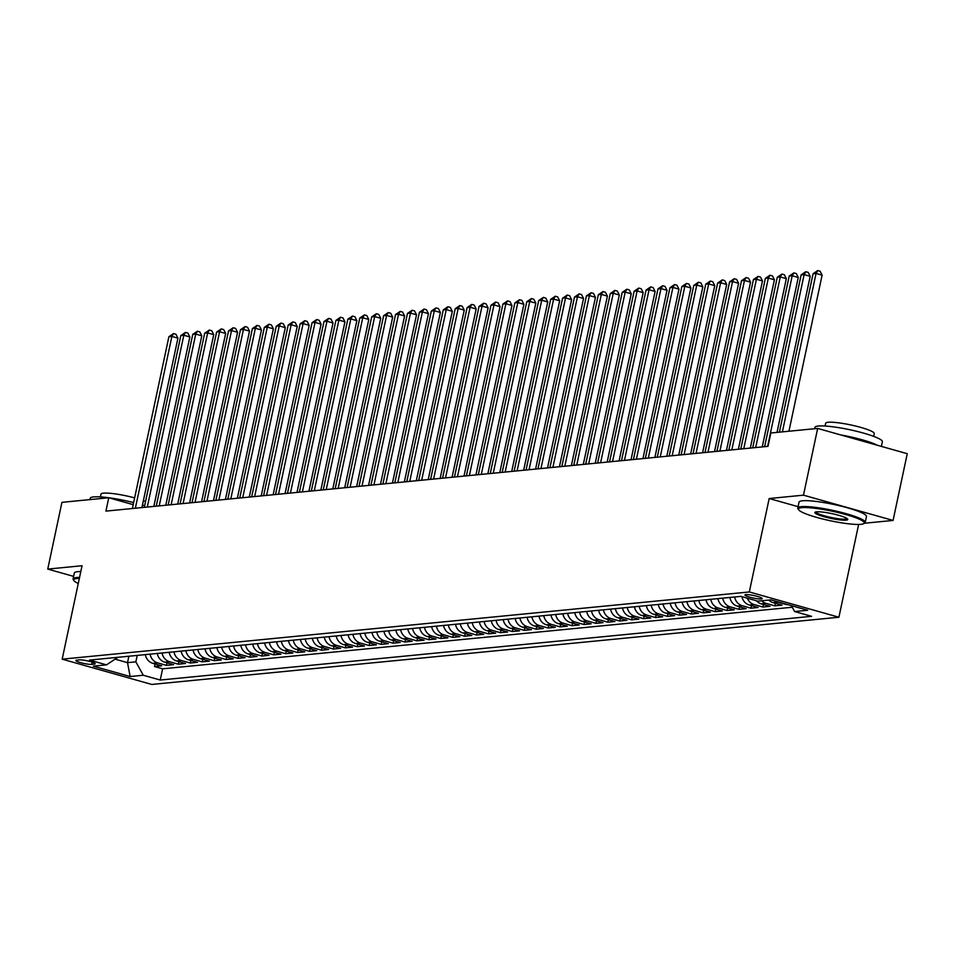 <?xml version="1.0" encoding="UTF-8"?>
<svg xmlns="http://www.w3.org/2000/svg" width="955" height="955" viewBox="0 0 955 955"><rect width="100%" height="100%" fill="white"/><g stroke="black" fill="none" stroke-linecap="round" stroke-linejoin="round"><path stroke-width="1.43" d="M745.831 594.607A8.822 1.277 -168 0 0 744.936 594.953A8.822 1.277 -168 0 0 751.49 597.615A8.822 1.277 -168 0 0 761.326 598.976A8.822 1.277 -168 0 0 762.209 598.618A8.822 1.277 -168 0 0 755.668 595.956A8.822 1.277 -168 0 0 745.831 594.607M864.323 523.256L893.068 520.439L907.25 453.697L817.659 428.425L770.84 432.997L767.999 446.355L105.921 511.104L108.763 497.758L61.932 502.342L47.75 569.085L73.619 576.378M858.629 524.45L838.908 617.24L151.773 684.449L62.182 659.165L749.317 591.957L838.908 617.24M145.339 654.617A11.03 9.932 84.4 0 0 152.812 663.331L161.658 665.826L154.495 666.53L155.044 663.964M150.102 654.151A11.03 9.932 84.4 0 0 157.587 662.865L166.421 665.36L166.97 662.794M166.421 665.36L173.583 664.656L164.749 662.161A11.03 9.932 84.4 0 1 157.265 653.459M169.19 652.289A11.03 9.932 84.4 0 0 176.675 661.003L185.509 663.498L178.358 664.191L178.895 661.624M181.128 651.119A11.03 9.932 84.4 0 0 188.601 659.833L197.446 662.328L190.284 663.021L190.833 660.466M193.053 649.949A11.03 9.932 84.4 0 0 200.538 658.663L209.372 661.158L202.209 661.863L202.758 659.296M204.979 648.791A11.03 9.932 84.4 0 0 212.464 657.494L221.297 659.989L214.147 660.693L214.684 658.126M216.916 647.621A11.03 9.932 84.4 0 0 224.389 656.336L233.235 658.831L226.072 659.523L226.622 656.956M228.842 646.451A11.03 9.932 84.4 0 0 236.327 655.166L245.16 657.661L237.998 658.365L238.547 655.799M240.767 645.282A11.03 9.932 84.4 0 0 248.252 653.996L257.086 656.491L249.935 657.195L250.473 654.629M252.705 644.124A11.03 9.932 84.4 0 0 260.178 652.838L269.024 655.321L261.861 656.025L262.41 653.459M264.631 642.954A11.03 9.932 84.4 0 0 272.115 651.668L280.949 654.163L273.787 654.855L274.336 652.289M276.556 641.784A11.03 9.932 84.4 0 0 284.041 650.498L292.875 652.993L285.724 653.698L286.261 651.131M288.494 640.614A11.03 9.932 84.4 0 0 295.966 649.328L304.812 651.823L297.65 652.528L298.199 649.961M300.419 639.456A11.03 9.932 84.4 0 0 307.904 648.17L316.738 650.653L309.575 651.358L310.124 648.791M312.345 638.286A11.03 9.932 84.4 0 0 319.83 647.001L328.663 649.496L321.513 650.188L322.05 647.621M324.282 637.116A11.03 9.932 84.4 0 0 331.755 645.831L340.589 648.326L333.438 649.03L333.987 646.463M336.208 635.958A11.03 9.932 84.4 0 0 343.681 644.661L352.526 647.156L345.364 647.86L345.913 645.293M348.133 634.788A11.03 9.932 84.4 0 0 355.618 643.503L364.452 645.998L357.301 646.69L357.839 644.124M360.071 633.619A11.03 9.932 84.4 0 0 367.544 642.333L376.377 644.828L369.227 645.52L369.776 642.954M371.996 632.449A11.03 9.932 84.4 0 0 379.469 641.163L388.315 643.658L381.152 644.362L381.702 641.796M383.922 631.291A11.03 9.932 84.4 0 0 391.407 639.993L400.24 642.488L393.078 643.192L393.627 640.626M395.848 630.121A11.03 9.932 84.4 0 0 403.332 638.835L412.166 641.33L405.015 642.023L405.553 639.456M407.785 628.951A11.03 9.932 84.4 0 0 415.258 637.665L424.104 640.16L416.941 640.853L417.49 638.298M419.711 627.781A11.03 9.932 84.4 0 0 427.195 636.496L436.029 638.99L428.867 639.695L429.416 637.128M431.636 626.623A11.03 9.932 84.4 0 0 439.121 635.326L447.955 637.821L440.804 638.525L441.341 635.958M443.574 625.453A11.03 9.932 84.4 0 0 451.046 634.168L459.892 636.663L452.73 637.355L453.279 634.788M455.499 624.284A11.03 9.932 84.4 0 0 462.984 632.998L471.818 635.493L464.655 636.197L465.204 633.631M467.425 623.114A11.03 9.932 84.4 0 0 474.91 631.828L483.743 634.323L476.593 635.027L477.13 632.461M479.362 621.956A11.03 9.932 84.4 0 0 486.835 630.658L495.681 633.153L488.518 633.857L489.067 631.291M491.288 620.786A11.03 9.932 84.4 0 0 498.773 629.5L507.606 631.995L500.444 632.688L500.993 630.121M503.213 619.616A11.03 9.932 84.4 0 0 510.698 628.33L519.532 630.825L512.381 631.53L512.919 628.963M515.151 618.446A11.03 9.932 84.4 0 0 522.624 627.16L531.469 629.655L524.307 630.36L524.856 627.793M527.076 617.288A11.03 9.932 84.4 0 0 534.561 626.003L543.395 628.486L536.233 629.19L536.782 626.623M539.002 616.118A11.03 9.932 84.4 0 0 546.487 624.833L555.321 627.328L548.17 628.02L548.707 625.453M550.94 614.948A11.03 9.932 84.4 0 0 558.412 623.663L567.258 626.158L560.096 626.862L560.645 624.295M562.865 613.779A11.03 9.932 84.4 0 0 570.35 622.493L579.184 624.988L572.021 625.692L572.57 623.126M574.791 612.621A11.03 9.932 84.4 0 0 582.275 621.335L591.109 623.818L583.959 624.522L584.496 621.956M586.728 611.451A11.03 9.932 84.4 0 0 594.201 620.165L603.035 622.66L595.884 623.352L596.433 620.786M598.654 610.281A11.03 9.932 84.4 0 0 606.127 618.995L614.972 621.49L607.81 622.194L608.359 619.628M610.579 609.123A11.03 9.932 84.4 0 0 618.064 617.825L626.898 620.32L619.747 621.025L620.284 618.458M622.517 607.953A11.03 9.932 84.4 0 0 629.99 616.667L638.823 619.162L631.673 619.855L632.222 617.288M634.442 606.783A11.03 9.932 84.4 0 0 641.915 615.498L650.761 617.992L643.598 618.685L644.148 616.118M646.368 605.613A11.03 9.932 84.4 0 0 653.853 614.328L662.686 616.823L655.524 617.527L656.073 614.96M658.293 604.455A11.03 9.932 84.4 0 0 665.778 613.158L674.612 615.653L667.461 616.357L668.011 613.79M670.231 603.285A11.03 9.932 84.4 0 0 677.704 612L686.55 614.495L679.387 615.187L679.936 612.621M682.157 602.116A11.03 9.932 84.4 0 0 689.641 610.83L698.475 613.325L691.313 614.017L691.862 611.463M694.082 600.946A11.03 9.932 84.4 0 0 701.567 609.66L710.401 612.155L703.25 612.859L703.787 610.293M706.02 599.788A11.03 9.932 84.4 0 0 713.492 608.49L722.338 610.985L715.176 611.689L715.725 609.123M717.945 598.618A11.03 9.932 84.4 0 0 725.43 607.332L734.264 609.827L727.101 610.52L727.65 607.953M729.871 597.448A11.03 9.932 84.4 0 0 737.356 606.162L746.189 608.657L739.039 609.362L739.576 606.795M741.88 596.66A11.03 9.932 84.4 0 0 749.281 604.993L758.127 607.487L750.964 608.192L751.513 605.625M756.432 600.767A11.03 9.932 84.4 0 0 761.219 603.835L770.052 606.318L762.89 607.022L763.439 604.455M768.811 600.086A11.03 9.932 84.4 0 0 773.144 602.665L781.978 605.16L774.827 605.852L775.365 603.285M787.684 604.599L786.825 604.36M91.728 664.37L94.354 664.119A8.547 1.23 -168 0 0 95.202 663.773A8.547 1.23 -168 0 0 88.863 661.194A8.547 1.23 -168 0 0 79.337 659.881L76.71 660.132A8.547 1.23 -168 0 0 75.851 660.478A8.547 1.23 -168 0 0 82.19 663.057A8.547 1.23 -168 0 0 91.728 664.37L92.193 662.137M128.877 656.228L127.504 662.651L135.861 661.839L143.274 675.245L160.225 680.032L811.571 616.321L794.62 611.546L807.739 610.257L770.936 599.871L757.816 601.161L740.865 596.374L89.519 660.084L106.471 664.859L117.835 657.315M143.274 675.245L130.155 676.534L93.351 666.148L106.471 664.859M154.495 666.53L162.613 668.81L792.232 607.237M786.753 604.694L777.919 602.199A11.03 9.932 -95.6 0 1 775.591 601.184M774.827 605.852L765.982 603.357A11.03 9.932 -95.6 0 1 761.66 600.779M762.89 607.022L754.056 604.527A11.03 9.932 -95.6 0 1 747.264 598.176M750.964 608.192L742.13 605.697A11.03 9.932 -95.6 0 1 734.646 596.982M739.039 609.362L730.193 606.867A11.03 9.932 -95.6 0 1 722.72 598.152M727.101 610.52L718.267 608.025A11.03 9.932 -95.6 0 1 710.783 599.322M715.176 611.689L706.342 609.195A11.03 9.932 -95.6 0 1 698.857 600.48M703.25 612.859L694.404 610.364A11.03 9.932 -95.6 0 1 686.932 601.65M691.313 614.017L682.479 611.534A11.03 9.932 -95.6 0 1 675.006 602.82M679.387 615.187L670.553 612.692A11.03 9.932 -95.6 0 1 663.068 603.978M667.461 616.357L658.616 613.862A11.03 9.932 -95.6 0 1 651.143 605.148M655.524 617.527L646.69 615.032A11.03 9.932 -95.6 0 1 639.217 606.318M643.598 618.685L634.765 616.202A11.03 9.932 -95.6 0 1 627.28 607.487M631.673 619.855L622.839 617.36A11.03 9.932 -95.6 0 1 615.354 608.645M619.747 621.025L610.902 618.53A11.03 9.932 -95.6 0 1 603.429 609.815M607.81 622.194L598.976 619.7A11.03 9.932 -95.6 0 1 591.491 610.985M595.884 623.352L587.05 620.857A11.03 9.932 -95.6 0 1 579.566 612.155M583.959 624.522L575.113 622.027A11.03 9.932 -95.6 0 1 567.64 613.313M572.021 625.692L563.187 623.197A11.03 9.932 -95.6 0 1 555.703 614.483M560.096 626.862L551.262 624.367A11.03 9.932 -95.6 0 1 543.777 615.653M548.17 628.02L539.324 625.525A11.03 9.932 -95.6 0 1 531.851 616.823M536.233 629.19L527.399 626.695A11.03 9.932 -95.6 0 1 519.914 617.981M524.307 630.36L515.473 627.865A11.03 9.932 -95.6 0 1 507.988 619.15M512.381 631.53L503.536 629.035A11.03 9.932 -95.6 0 1 496.063 620.32M500.444 632.688L491.61 630.193A11.03 9.932 -95.6 0 1 484.125 621.49M488.518 633.857L479.685 631.362A11.03 9.932 -95.6 0 1 472.2 622.648M476.593 635.027L467.747 632.532A11.03 9.932 -95.6 0 1 460.274 623.818M464.655 636.197L455.822 633.702A11.03 9.932 -95.6 0 1 448.337 624.988M452.73 637.355L443.896 634.86A11.03 9.932 -95.6 0 1 436.411 626.158M440.804 638.525L431.958 636.03A11.03 9.932 -95.6 0 1 424.486 627.316M428.867 639.695L420.033 637.2A11.03 9.932 -95.6 0 1 412.56 628.486M416.941 640.853L408.107 638.37A11.03 9.932 -95.6 0 1 400.623 629.655M405.015 642.023L396.17 639.528A11.03 9.932 -95.6 0 1 388.697 630.813M393.078 643.192L384.244 640.698A11.03 9.932 -95.6 0 1 376.771 631.983M381.152 644.362L372.319 641.867A11.03 9.932 -95.6 0 1 364.834 633.153M369.227 645.52L360.393 643.037A11.03 9.932 -95.6 0 1 352.908 634.323M357.301 646.69L348.456 644.195A11.03 9.932 -95.6 0 1 340.983 635.481M345.364 647.86L336.53 645.365A11.03 9.932 -95.6 0 1 329.045 636.651M333.438 649.03L324.605 646.535A11.03 9.932 -95.6 0 1 317.12 637.821M321.513 650.188L312.667 647.693A11.03 9.932 -95.6 0 1 305.194 638.99M309.575 651.358L300.741 648.863A11.03 9.932 -95.6 0 1 293.257 640.148M297.65 652.528L288.816 650.033A11.03 9.932 -95.6 0 1 281.331 641.318M285.724 653.698L276.878 651.203A11.03 9.932 -95.6 0 1 269.406 642.488M273.787 654.855L264.953 652.361A11.03 9.932 -95.6 0 1 257.468 643.658M261.861 656.025L253.027 653.53A11.03 9.932 -95.6 0 1 245.542 644.816M249.935 657.195L241.09 654.7A11.03 9.932 -95.6 0 1 233.617 645.986M237.998 658.365L229.164 655.87A11.03 9.932 -95.6 0 1 221.679 647.156M226.072 659.523L217.239 657.028A11.03 9.932 -95.6 0 1 209.754 648.326M214.147 660.693L205.301 658.198A11.03 9.932 -95.6 0 1 197.828 649.484M202.209 661.863L193.376 659.368A11.03 9.932 -95.6 0 1 185.891 650.653M190.284 663.021L181.45 660.538A11.03 9.932 -95.6 0 1 173.965 651.823M178.358 664.191L169.513 661.696A11.03 9.932 -95.6 0 1 162.04 652.993M137.222 655.417L135.861 661.839M893.068 520.439L803.477 495.168L817.659 428.425M803.477 495.168L769.181 498.522L749.317 591.957M62.182 659.165L82.046 565.73L47.75 569.085M143.166 507.463L142.008 507.141M133.199 504.658L108.763 497.758M115.078 659.141L127.504 662.651L130.155 676.534M162.613 668.81L160.225 680.032M794.62 611.546L791.349 605.637M769.181 498.522L798.082 506.675M141.913 507.583L177.928 338.142L171.876 336.435L135.359 508.227M168.892 336.721L173.535 333.558L171.876 336.435L168.892 336.721L132.375 508.514M173.535 333.558L175.959 334.25L177.928 338.142M79.349 578.42A33.652 4.859 -168 0 0 77.092 578.539A33.652 4.859 -168 0 0 73.929 580.652A33.652 4.859 -168 0 0 78.274 583.493M73.929 580.652L73.284 579.697A34.476 4.978 12 0 1 73.081 578.909A34.476 4.978 12 0 1 76.543 577.536A34.476 4.978 12 0 1 79.563 577.417M89.937 499.596L90.212 498.283A34.476 4.978 12 0 1 93.674 496.91A34.476 4.978 12 0 1 133.64 502.593M100.382 496.91L100.967 494.153A24.818 3.581 12 0 1 103.45 493.162A24.818 3.581 12 0 1 134.643 497.889M73.081 578.909L74.323 573.036A34.476 4.978 12 0 1 77.785 571.663A34.476 4.978 12 0 1 80.817 571.544M143.393 500.647A24.818 3.581 12 0 1 145.554 501.518M142.45 505.052A34.476 4.978 12 0 1 144.647 505.744M801.806 507.666A33.652 4.859 -168 0 0 798.631 509.767A33.652 4.859 -168 0 0 825.741 519.723A33.652 4.859 -168 0 0 860.885 524.331A33.652 4.859 -168 0 0 863.762 523.615A33.652 4.859 -168 0 0 841.618 513.42A33.652 4.859 -168 0 0 801.806 507.666M798.631 509.767L797.998 508.812A34.476 4.978 12 0 1 797.783 508.024A34.476 4.978 12 0 1 801.245 506.651A34.476 4.978 12 0 1 839.672 511.964A34.476 4.978 12 0 1 865.242 522.361A34.476 4.978 12 0 1 864.729 522.994L863.762 523.615M816.573 511.832A16.82 2.423 12 0 1 834.145 514.136A16.82 2.423 12 0 1 847.694 519.114A16.82 2.423 12 0 1 846.118 520.165A16.82 2.423 12 0 1 826.206 517.288A16.82 2.423 12 0 1 815.14 512.19A16.82 2.423 12 0 1 816.573 511.832M815.857 511.928A15.996 2.304 -168 0 0 827.937 516.75A15.996 2.304 -168 0 0 845.557 519.162A15.996 2.304 -168 0 0 847.145 518.577M814.651 428.711L814.925 427.398A34.476 4.978 12 0 1 818.387 426.026A34.476 4.978 12 0 1 856.814 431.338A34.476 4.978 12 0 1 882.372 441.735L881.381 446.403M825.084 426.026L825.669 423.268A24.818 3.581 12 0 1 828.164 422.277A24.818 3.581 12 0 1 855.835 426.097A24.818 3.581 12 0 1 874.243 433.594L873.646 436.351M797.783 508.024L799.037 502.151A34.476 4.978 12 0 1 802.498 500.778A34.476 4.978 12 0 1 840.925 506.09A34.476 4.978 12 0 1 866.483 516.488L865.242 522.361M840.472 434.859A34.476 4.978 12 0 1 877.561 445.328M153.839 506.413L189.866 336.972L183.814 335.265L147.297 507.057M180.829 335.563L185.461 332.4L183.814 335.265L180.829 335.563L144.312 507.356M185.461 332.4L187.884 333.08L189.866 336.972M165.776 505.255L201.792 335.802L195.739 334.095L159.222 505.887M192.755 334.393L197.399 331.23L195.739 334.095L192.755 334.393L156.238 506.186M197.399 331.23L199.822 331.91L201.792 335.802M177.702 504.085L213.717 334.644L207.665 332.937L171.148 504.729M204.68 333.223L209.324 330.06L207.665 332.937L204.68 333.223L168.164 505.016M209.324 330.06L211.747 330.74L213.717 334.644M189.627 502.915L225.655 333.474L219.59 331.767L183.085 503.56M216.618 332.054L221.25 328.89L219.59 331.767L216.618 332.054L180.101 503.846M221.25 328.89L223.673 329.582L225.655 333.474M201.565 501.757L237.58 332.304L231.528 330.597L195.011 502.39M228.543 330.896L233.187 327.732L231.528 330.597L228.543 330.896L192.027 502.688M233.187 327.732L235.61 328.413L237.58 332.304M213.49 500.587L249.506 331.134L243.453 329.427L206.937 501.22M240.469 329.726L245.113 326.562L243.453 329.427L240.469 329.726L203.952 501.518M245.113 326.562L247.536 327.243L249.506 331.134M225.416 499.417L261.431 329.976L255.379 328.269L218.874 500.062M252.407 328.556L257.038 325.392L255.379 328.269L252.407 328.556L215.89 500.348M257.038 325.392L259.462 326.073L261.431 329.976M237.353 498.247L273.369 328.807L267.316 327.099L230.8 498.892M264.332 327.386L268.976 324.223L267.316 327.099L264.332 327.386L227.815 499.179M268.976 324.223L271.399 324.915L273.369 328.807M249.279 497.089L285.294 327.637L279.242 325.93L242.725 497.722M276.258 326.228L280.901 323.065L279.242 325.93L276.258 326.228L239.741 498.021M280.901 323.065L283.325 323.745L285.294 327.637M261.204 495.92L297.22 326.479L291.168 324.76L254.651 496.564M288.195 325.058L292.827 321.895L291.168 324.76L288.195 325.058L251.678 496.851M292.827 321.895L295.25 322.575L297.22 326.479M273.142 494.75L309.157 325.309L303.105 323.602L266.588 495.394M300.121 323.888L304.764 320.725L303.105 323.602L300.121 323.888L263.604 495.681M304.764 320.725L307.176 321.405L309.157 325.309M285.068 493.58L321.083 324.139L315.031 322.432L278.514 494.224M312.046 322.718L316.69 319.555L315.031 322.432L312.046 322.718L275.529 494.511M316.69 319.555L319.113 320.247L321.083 324.139M296.993 492.422L333.009 322.969L326.956 321.262L290.439 493.055M323.972 321.56L328.615 318.397L326.956 321.262L323.972 321.56L287.467 493.353M328.615 318.397L331.039 319.077L333.009 322.969M308.931 491.252L344.946 321.811L338.894 320.104L302.377 491.897M335.909 320.391L340.553 317.227L338.894 320.104L335.909 320.391L299.393 492.183M340.553 317.227L342.964 317.908L344.946 321.811M320.856 490.082L356.872 320.641L350.819 318.934L314.302 490.727M347.835 319.221L352.479 316.057L350.819 318.934L347.835 319.221L311.318 491.013M352.479 316.057L354.902 316.75L356.872 320.641M332.782 488.912L368.797 319.471L362.745 317.764L326.228 489.557M359.76 318.051L364.404 314.899L362.745 317.764L359.76 318.051L323.256 489.855M364.404 314.899L366.827 315.58L368.797 319.471M344.719 487.754L380.735 318.302L374.682 316.594L338.166 488.387M371.698 316.893L376.342 313.729L374.682 316.594L371.698 316.893L335.181 488.685M376.342 313.729L378.753 314.41L380.735 318.302M356.645 486.584L392.66 317.144L386.608 315.437L350.091 487.229M383.624 315.723L388.267 312.56L386.608 315.437L383.624 315.723L347.107 487.516M388.267 312.56L390.69 313.24L392.66 317.144M368.57 485.415L404.586 315.974L398.533 314.267L362.017 486.059M395.549 314.553L400.193 311.39L398.533 314.267L395.549 314.553L359.032 486.346M400.193 311.39L402.616 312.082L404.586 315.974M380.508 484.245L416.523 314.804L410.471 313.097L373.954 484.889M407.487 313.395L412.13 310.232L410.471 313.097L407.487 313.395L370.97 485.188M412.13 310.232L414.542 310.912L416.523 314.804M392.433 483.087L428.449 313.634L422.397 311.927L385.88 483.719M419.412 312.225L424.056 309.062L422.397 311.927L419.412 312.225L382.895 484.018M424.056 309.062L426.479 309.742L428.449 313.634M404.359 481.917L440.374 312.476L434.322 310.769L397.805 482.562M431.338 311.055L435.981 307.892L434.322 310.769L431.338 311.055L394.821 482.848M435.981 307.892L438.405 308.572L440.374 312.476M416.296 480.747L452.312 311.306L446.26 309.599L409.743 481.392M443.275 309.886L447.907 306.722L446.26 309.599L443.275 309.886L406.758 481.678M447.907 306.722L450.33 307.414L452.312 311.306M428.222 479.577L464.237 310.136L458.185 308.429L421.668 480.222M455.201 308.728L459.844 305.564L458.185 308.429L455.201 308.728L418.684 480.52M459.844 305.564L462.268 306.245L464.237 310.136M440.148 478.419L476.163 308.966L470.111 307.259L433.594 479.052M467.126 307.558L471.77 304.394L470.111 307.259L467.126 307.558L430.61 479.35M471.77 304.394L474.193 305.075L476.163 308.966M452.073 477.249L488.101 307.808L482.036 306.101L445.531 477.894M479.064 306.388L483.696 303.224L482.036 306.101L479.064 306.388L442.547 478.18M483.696 303.224L486.119 303.905L488.101 307.808M464.011 476.079L500.026 306.639L493.974 304.932L457.457 476.724M490.989 305.218L495.633 302.055L493.974 304.932L490.989 305.218L454.473 477.011M495.633 302.055L498.056 302.747L500.026 306.639M475.936 474.921L511.952 305.469L505.899 303.762L469.382 475.554M502.915 304.06L507.559 300.897L505.899 303.762L502.915 304.06L466.398 475.853M507.559 300.897L509.982 301.577L511.952 305.469M487.862 473.752L523.889 304.299L517.825 302.592L481.32 474.384M514.852 302.89L519.484 299.727L517.825 302.592L514.852 302.89L478.336 474.683M519.484 299.727L521.908 300.407L523.889 304.299M499.799 472.582L535.815 303.141L529.762 301.434L493.246 473.226M526.778 301.72L531.422 298.557L529.762 301.434L526.778 301.72L490.261 473.513M531.422 298.557L533.845 299.237L535.815 303.141M511.725 471.412L547.74 301.971L541.688 300.264L505.171 472.057M538.704 300.55L543.347 297.387L541.688 300.264L538.704 300.55L502.187 472.343M543.347 297.387L545.771 298.079L547.74 301.971M523.65 470.254L559.666 300.801L553.614 299.094L517.097 470.887M550.641 299.393L555.273 296.229L553.614 299.094L550.641 299.393L514.124 471.185M555.273 296.229L557.696 296.91L559.666 300.801M535.588 469.084L571.603 299.643L565.551 297.924L529.034 469.729M562.567 298.223L567.21 295.059L565.551 297.924L562.567 298.223L526.05 470.015M567.21 295.059L569.634 295.74L571.603 299.643M547.513 467.914L583.529 298.473L577.477 296.766L540.96 468.559M574.492 297.053L579.136 293.889L577.477 296.766L574.492 297.053L537.975 468.845M579.136 293.889L581.559 294.57L583.529 298.473M559.439 466.744L595.454 297.303L589.402 295.596L552.885 467.389M586.43 295.883L591.061 292.731L589.402 295.596L586.43 295.883L549.913 467.675M591.061 292.731L593.485 293.412L595.454 297.303M571.377 465.586L607.392 296.134L601.34 294.427L564.823 466.219M598.355 294.725L602.999 291.562L601.34 294.427L598.355 294.725L561.838 466.518M602.999 291.562L605.41 292.242L607.392 296.134M583.302 464.417L619.317 294.976L613.265 293.269L576.748 465.061M610.281 293.555L614.925 290.392L613.265 293.269L610.281 293.555L573.764 465.348M614.925 290.392L617.348 291.072L619.317 294.976M595.228 463.247L631.243 293.806L625.191 292.099L588.674 463.891M622.206 292.385L626.85 289.222L625.191 292.099L622.206 292.385L585.702 464.178M626.85 289.222L629.273 289.914L631.243 293.806M607.165 462.077L643.181 292.636L637.128 290.929L600.611 462.721M634.144 291.215L638.788 288.064L637.128 290.929L634.144 291.215L597.627 463.02M638.788 288.064L641.199 288.744L643.181 292.636M619.091 460.919L655.106 291.466L649.054 289.759L612.537 461.552M646.069 290.057L650.713 286.894L649.054 289.759L646.069 290.057L609.553 461.85M650.713 286.894L653.136 287.574L655.106 291.466M631.016 459.749L667.032 290.308L660.979 288.601L624.463 460.394M657.995 288.888L662.639 285.724L660.979 288.601L657.995 288.888L621.49 460.68M662.639 285.724L665.062 286.404L667.032 290.308M642.954 458.579L678.969 289.138L672.917 287.431L636.4 459.224M669.933 287.718L674.576 284.554L672.917 287.431L669.933 287.718L633.416 459.51M674.576 284.554L676.988 285.247L678.969 289.138M654.879 457.409L690.895 287.968L684.842 286.261L648.326 458.054M681.858 286.56L686.502 283.396L684.842 286.261L681.858 286.56L645.341 458.352M686.502 283.396L688.925 284.077L690.895 287.968M666.805 456.251L702.82 286.798L696.768 285.091L660.251 456.884M693.784 285.39L698.427 282.226L696.768 285.091L693.784 285.39L657.267 457.182M698.427 282.226L700.851 282.907L702.82 286.798M678.742 455.081L714.758 285.641L708.706 283.933L672.189 455.726M705.721 284.22L710.353 281.057L708.706 283.933L705.721 284.22L669.204 456.013M710.353 281.057L712.776 281.737L714.758 285.641M690.668 453.912L726.683 284.471L720.631 282.764L684.114 454.556M717.647 283.05L722.29 279.887L720.631 282.764L717.647 283.05L681.13 454.843M722.29 279.887L724.714 280.579L726.683 284.471M702.593 452.742L738.609 283.301L732.557 281.594L696.04 453.386M729.572 281.892L734.216 278.729L732.557 281.594L729.572 281.892L693.055 453.685M734.216 278.729L736.639 279.409L738.609 283.301M714.519 451.584L750.546 282.131L744.482 280.424L707.977 452.216M741.51 280.722L746.142 277.559L744.482 280.424L741.51 280.722L704.993 452.515M746.142 277.559L748.565 278.239L750.546 282.131M726.457 450.414L762.472 280.973L756.42 279.266L719.903 451.058M753.435 279.552L758.079 276.389L756.42 279.266L753.435 279.552L716.918 451.345M758.079 276.389L760.502 277.069L762.472 280.973M738.382 449.244L774.398 279.803L768.345 278.096L731.828 449.889M765.361 278.382L770.005 275.219L768.345 278.096L765.361 278.382L728.844 450.175M770.005 275.219L772.428 275.911L774.398 279.803M750.308 448.086L786.335 278.633L780.271 276.926L743.766 448.719M777.298 277.225L781.93 274.061L780.271 276.926L777.298 277.225L740.782 449.017M781.93 274.061L784.353 274.742L786.335 278.633M762.245 446.916L798.261 277.475L792.208 275.756L755.692 447.549M789.224 276.055L793.868 272.891L792.208 275.756L789.224 276.055L752.707 447.847M793.868 272.891L796.291 273.572L798.261 277.475M777.012 432.4L810.186 276.305L804.134 274.598L767.617 446.391M801.15 274.885L805.793 271.721L804.134 274.598L801.15 274.885L764.633 446.677M805.793 271.721L808.216 272.402L810.186 276.305M788.937 431.23L822.112 275.136L816.059 273.428L782.384 431.875M813.087 273.715L817.719 270.551L816.059 273.428L813.087 273.715L779.399 432.161M817.719 270.551L820.142 271.244L822.112 275.136M157.587 662.865L152.812 663.331M777.919 602.199L773.144 602.665M765.982 603.357L761.219 603.835M754.056 604.527L749.281 604.993M742.13 605.697L737.356 606.162M730.193 606.867L725.43 607.332M718.267 608.025L713.492 608.49M706.342 609.195L701.567 609.66M694.404 610.364L689.641 610.83M682.479 611.534L677.704 612M670.553 612.692L665.778 613.158M658.616 613.862L653.853 614.328M646.69 615.032L641.915 615.498M634.765 616.202L629.99 616.667M622.839 617.36L618.064 617.825M610.902 618.53L606.127 618.995M598.976 619.7L594.201 620.165M587.05 620.857L582.275 621.335M575.113 622.027L570.35 622.493M563.187 623.197L558.412 623.663M551.262 624.367L546.487 624.833M539.324 625.525L534.561 626.003M527.399 626.695L522.624 627.16M515.473 627.865L510.698 628.33M503.536 629.035L498.773 629.5M491.61 630.193L486.835 630.658M479.685 631.362L474.91 631.828M467.747 632.532L462.984 632.998M455.822 633.702L451.046 634.168M443.896 634.86L439.121 635.326M431.958 636.03L427.195 636.496M420.033 637.2L415.258 637.665M408.107 638.37L403.332 638.835M396.17 639.528L391.407 639.993M384.244 640.698L379.469 641.163M372.319 641.867L367.544 642.333M360.393 643.037L355.618 643.503M348.456 644.195L343.681 644.661M336.53 645.365L331.755 645.831M324.605 646.535L319.83 647.001M312.667 647.693L307.904 648.17M300.741 648.863L295.966 649.328M288.816 650.033L284.041 650.498M276.878 651.203L272.115 651.668M264.953 652.361L260.178 652.838M253.027 653.53L248.252 653.996M241.09 654.7L236.327 655.166M229.164 655.87L224.389 656.336M217.239 657.028L212.464 657.494M205.301 658.198L200.538 658.663M193.376 659.368L188.601 659.833M181.45 660.538L176.675 661.003M169.513 661.696L164.749 662.161M94.557 663.116L94.354 664.119"/></g></svg>
